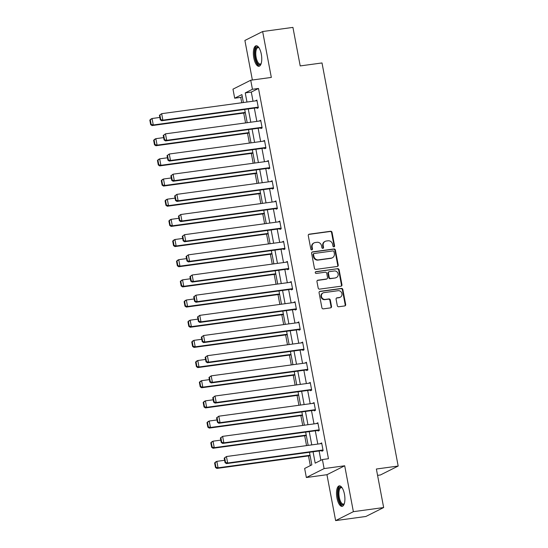<?xml version="1.0" encoding="UTF-8"?>
<svg xmlns="http://www.w3.org/2000/svg" width="548" height="548" viewBox="0 0 548 548"><rect width="100%" height="100%" fill="white"/><g stroke="black" fill="none" stroke-linecap="round" stroke-linejoin="round"><path stroke-width="0.82" d="M333.931 246.853A0.911 0.836 63.3 0 0 334.595 245.846L332.047 232.366A1.302 1.192 63.3 0 0 330.622 231.256L309.223 234.181A1.302 1.192 63.3 0 0 308.271 235.606L310.819 249.093A0.911 0.836 63.3 0 0 312.059 249.792A0.911 0.836 63.3 0 0 312.483 248.867L312.155 247.121A4.165 3.809 63.3 0 1 314.086 242.88A4.165 3.809 63.3 0 1 315.189 242.538L316.977 242.298A4.165 3.809 63.3 0 1 321.546 245.84L321.875 247.586A0.911 0.836 63.3 0 0 323.115 248.285A0.911 0.836 63.3 0 0 323.539 247.354L323.21 245.614A4.165 3.809 63.3 0 1 325.142 241.373A4.165 3.809 63.3 0 1 326.245 241.031L328.033 240.791A4.165 3.809 63.3 0 1 332.602 244.333L332.931 246.073A0.911 0.836 63.3 0 0 333.931 246.853M333.91 246.853A0.911 0.836 63.3 0 0 334.116 246.093L331.567 232.605A1.302 1.192 63.3 0 0 330.143 231.503L308.743 234.421A1.302 1.192 63.3 0 0 308.654 234.434M311.798 249.867A0.911 0.836 63.3 0 0 312.004 249.107L311.675 247.36L312.155 247.121M322.854 248.36A0.911 0.836 63.3 0 0 323.06 247.6L322.731 245.853L323.21 245.614M344.452 494.221A10.337 3.994 -97.8 0 0 339.315 485.857A10.337 3.994 -97.8 0 0 336.965 497.981A10.337 3.994 -97.8 0 0 342.11 506.345A10.337 3.994 -97.8 0 0 344.452 494.221M261.3 54.149A10.337 3.994 -97.8 0 0 256.163 45.785A10.337 3.994 -97.8 0 0 253.813 57.91A10.337 3.994 -97.8 0 0 258.957 66.274A10.337 3.994 -97.8 0 0 261.3 54.149M337.301 305.647A1.302 1.192 63.3 0 0 338.726 306.757L344.733 305.935A1.302 1.192 63.3 0 0 345.678 304.51L342.849 289.536A1.302 1.192 63.3 0 0 341.425 288.426L320.025 291.344A1.302 1.192 63.3 0 0 319.073 292.776L321.902 307.75A1.302 1.192 63.3 0 0 323.334 308.86L330.581 307.866A1.302 1.192 63.3 0 0 331.533 306.435L330.321 300.03A1.302 1.192 63.3 0 0 328.896 298.92L325.3 299.414A3.48 3.178 63.3 0 1 323.094 292.906A3.48 3.178 63.3 0 1 324.012 292.625L338.102 290.7A3.48 3.178 63.3 0 1 340.308 297.208A3.48 3.178 63.3 0 1 339.383 297.489L337.034 297.811A1.302 1.192 63.3 0 0 336.088 299.242L337.301 305.647M383.655 507.544L365.9 516.469L335.623 520.6L353.371 511.674L383.655 507.544L376.373 469.02L398.177 466.047L322.005 62.952L300.208 65.924L292.927 27.4L262.65 31.531L271.322 77.426L250.731 80.234L252.443 89.283L258.498 88.454L328.458 458.717L322.402 459.539L324.108 468.588L306.359 477.514L304.647 468.465L311.846 464.848L309.469 452.278M353.371 511.674L344.699 465.779L324.108 468.588M337.273 266.472A1.302 1.192 63.3 0 0 338.226 265.04L335.397 250.066A1.302 1.192 63.3 0 0 333.965 248.963L312.566 251.881A1.302 1.192 63.3 0 0 311.613 253.313L314.442 268.287A1.302 1.192 63.3 0 0 315.874 269.39L337.273 266.472M339.123 269.801L341.952 284.775A1.302 1.192 63.3 0 1 341 286.207L319.6 289.125A1.302 1.192 63.3 0 1 318.176 288.015L316.963 281.61A1.302 1.192 63.3 0 1 317.915 280.179L326.594 278.994A1.302 1.192 63.3 0 0 327.54 277.562L326.738 273.315A1.302 1.192 63.3 0 0 325.307 272.205L316.271 273.438A0.911 0.836 63.3 0 1 315.696 271.733A0.911 0.836 63.3 0 1 315.936 271.664L337.691 268.691A1.302 1.192 63.3 0 1 339.123 269.801L338.643 270.041L341.473 285.015L341.952 284.775M262.65 31.531L244.894 40.456L252.368 80.008M377.572 475.363L380.422 474.972L398.177 466.047M258.498 88.454L251.299 92.071L253.025 101.216M254.327 108.114L256.841 121.389M258.142 128.28L260.649 141.555M261.951 148.446L264.458 161.722M265.759 168.613L268.267 181.888M269.575 188.779L272.082 202.054M273.384 208.952L275.891 222.228M277.192 229.119L279.699 242.394M281.008 249.285L283.515 262.561M284.816 269.452L287.323 282.727M288.625 289.618L291.132 302.893M292.433 309.784L294.947 323.06M296.249 329.958L298.756 343.233M300.057 350.124L302.565 363.399M303.866 370.29L306.38 383.566M307.681 390.457L310.189 403.732M311.49 410.623L313.997 423.899M315.299 430.797L317.813 444.072M319.114 450.963L320.875 460.306M257.019 107.744L257.142 108.388L258.341 107.785L256.875 100.031L255.717 100.853M260.827 127.91L260.951 128.561L262.149 127.958L260.684 120.197L259.526 121.019M264.643 148.076L264.759 148.727L265.958 148.124L264.492 140.363L263.335 141.185M268.452 168.25L268.575 168.894L269.774 168.291L268.308 160.537L267.15 161.352M272.26 188.416L272.383 189.06L273.582 188.457L272.116 180.703L270.959 181.525M276.069 208.583L276.192 209.226L277.391 208.624L275.925 200.869L274.767 201.691M279.884 228.749L280.007 229.4L281.206 228.79L279.74 221.036L278.583 221.858M283.693 248.915L283.816 249.566L285.015 248.963L283.549 241.202L282.391 242.024M287.501 269.089L287.625 269.732L288.823 269.13L287.358 261.369L286.2 262.191M291.317 289.255L291.44 289.899L292.639 289.296L291.173 281.542L290.015 282.364M295.125 309.421L295.249 310.065L296.447 309.462L294.982 301.708L293.824 302.53M298.934 329.588L299.057 330.232L300.256 329.629L298.79 321.875L297.633 322.697M302.749 349.754L302.866 350.405L304.072 349.802L302.606 342.041L301.448 342.863M306.558 369.921L306.681 370.571L307.88 369.969L306.414 362.207L305.257 363.029M310.367 390.094L310.49 390.738L311.689 390.135L310.223 382.381L309.065 383.196M314.182 410.26L314.299 410.904L315.497 410.301L314.038 402.547L312.874 403.369M317.991 430.427L318.114 431.07L319.313 430.468L317.847 422.714L316.689 423.536M321.799 450.593L321.923 451.244L323.121 450.641L321.655 442.88L320.498 443.702M242.271 96.612L240.743 97.38L241.757 102.757M243.709 113.073L245.573 122.923M247.518 133.239L249.381 143.09M251.333 153.406L253.19 163.256M255.142 173.579L257.005 183.429M258.951 193.745L260.814 203.596M262.766 213.912L264.622 223.762M266.575 234.078L268.438 243.929M270.383 254.245L272.246 264.095M274.192 274.418L276.055 284.261M278.007 294.584L279.864 304.435M281.816 314.751L283.679 324.601M285.624 334.917L287.488 344.767M289.44 355.083L291.296 364.934M293.249 375.257L295.112 385.1M297.057 395.423L298.92 405.273M300.873 415.59L302.729 425.44M304.681 435.756L306.544 445.606M308.49 455.922L310.326 465.615M344.699 465.779L326.951 474.705L335.623 520.6M326.951 474.705L306.359 477.514M240.743 97.38L234.688 98.208L232.975 89.16L250.731 80.234M313.059 451.785L315.203 463.156L322.402 459.539M252.443 89.283L245.244 92.9L246.97 102.044M248.271 108.936L250.779 122.211M252.087 129.102L254.594 142.377M255.895 149.275L258.403 162.551M259.704 169.442L262.211 182.717M263.519 189.608L266.027 202.883M267.328 209.774L269.835 223.05M271.137 229.941L273.644 243.216M274.945 250.107L277.459 263.382M278.761 270.28L281.268 283.556M282.569 290.447L285.076 303.722M286.378 310.613L288.892 323.889M290.193 330.78L292.701 344.055M294.002 350.946L296.509 364.221M297.811 371.119L300.325 384.395M301.626 391.286L304.133 404.561M305.435 411.452L307.942 424.727M309.243 431.619L311.75 444.894M243.387 102.531L241.887 94.592L234.688 98.208M308.168 445.387L305.661 432.112M304.359 425.214L301.852 411.938M300.544 405.047L298.037 391.772M296.735 384.881L294.228 371.606M292.927 364.715L290.419 351.439M289.118 344.548L286.604 331.273M285.303 324.375L282.795 311.1M281.494 304.209L278.987 290.933M277.685 284.042L275.171 270.767M273.87 263.876L271.363 250.6M270.061 243.709L267.554 230.434M266.253 223.536L263.739 210.261M262.437 203.37L259.93 190.094M258.629 183.203L256.122 169.928M254.82 163.037L252.313 149.762M251.005 142.87L248.497 129.595M247.196 122.704L244.689 109.429M251.299 92.071L245.244 92.9M255.676 100.633L256.957 100.462M259.485 120.8L260.766 120.629M263.293 140.966L264.574 140.795M267.109 161.139L268.39 160.961M270.918 181.306L272.198 181.128M274.726 201.472L276.007 201.294M278.542 221.639L279.823 221.467M282.35 241.805L283.631 241.634M286.159 261.978L287.44 261.8M289.974 282.145L291.248 281.967M293.783 302.311L295.064 302.133M297.591 322.477L298.872 322.306M301.4 342.644L302.681 342.473M305.215 362.81L306.496 362.639M309.024 382.984L310.305 382.805M312.833 403.15L314.114 402.972M316.648 423.316L317.929 423.145M320.457 443.483L321.738 443.311M325.142 241.373L324.663 241.613A4.165 3.809 63.3 0 0 322.731 245.853M314.086 242.88L313.607 243.12A4.165 3.809 63.3 0 0 311.675 247.36M337.363 266.458A1.302 1.192 63.3 0 0 337.746 265.28L334.91 250.306A1.302 1.192 63.3 0 0 333.485 249.203L312.086 252.121A1.302 1.192 63.3 0 0 311.997 252.135M333.992 251.69A0.911 0.836 63.3 0 0 332.992 250.916L314.209 253.477A0.911 0.836 63.3 0 0 313.545 254.478L313.894 256.32A4.165 3.809 63.3 0 0 318.463 259.862L331.3 258.108A4.165 3.809 63.3 0 0 332.403 257.772A4.165 3.809 63.3 0 0 334.342 253.532L333.992 251.69M313.97 253.553L313.49 253.793A0.911 0.836 63.3 0 0 313.066 254.724L313.545 254.478M332.403 257.772L331.924 258.012A4.165 3.809 63.3 0 1 330.821 258.355L317.984 260.101A4.165 3.809 63.3 0 1 313.415 256.56L313.066 254.724M341.089 286.186A1.302 1.192 63.3 0 0 341.473 285.015M326.937 278.891L326.457 279.131A1.302 1.192 63.3 0 1 326.108 279.233L317.436 280.418A1.302 1.192 63.3 0 0 317.34 280.432M315.477 271.897L337.691 268.691M335.595 277.768A3.48 3.178 63.3 0 0 338 273.431A3.48 3.178 63.3 0 0 334.314 270.979L329.348 271.65A1.302 1.192 63.3 0 0 328.403 273.082L329.204 277.336A1.302 1.192 63.3 0 0 330.636 278.446L335.116 278.007A3.48 3.178 63.3 0 0 336.04 277.72L336.52 277.48M329.006 271.76L328.526 272A1.302 1.192 63.3 0 0 327.923 273.329L328.403 273.082M335.116 278.007L330.156 278.685A1.302 1.192 63.3 0 1 328.725 277.576L327.923 273.329M338.643 270.041A1.302 1.192 63.3 0 0 337.212 268.938M340.308 297.208L339.829 297.448A3.48 3.178 63.3 0 1 338.904 297.728L336.554 298.05A1.302 1.192 63.3 0 0 336.465 298.071M323.094 292.906L322.614 293.146A3.48 3.178 63.3 0 0 324.82 299.653L325.3 299.414M330.67 307.853A1.302 1.192 63.3 0 0 331.054 306.675L329.841 300.27A1.302 1.192 63.3 0 0 328.416 299.16L324.82 299.653M344.822 305.921A1.302 1.192 63.3 0 0 345.199 304.75L342.37 289.776A1.302 1.192 63.3 0 0 340.945 288.666L319.546 291.584A1.302 1.192 63.3 0 0 319.45 291.605M149.823 120.115L150.679 124.636L151.159 124.396L150.31 119.868L149.823 120.115L150.858 119.108L152.056 118.505L159.831 117.443M245.257 112.422L153.276 124.971L152.077 125.574L245.333 112.854M150.31 119.868L152.056 118.505L153.276 124.971L151.159 124.396M150.679 124.636L152.077 125.574M258.218 107.141L162.872 120.149L161.674 120.752L258.3 107.572M159.42 115.286L161.653 113.683L162.872 120.149L160.756 119.574L159.9 115.046L159.42 115.286L160.276 119.813L160.756 119.574M256.998 100.674L161.653 113.683L159.9 115.046M161.674 120.752L160.276 119.813M261.156 63.595A8.946 3.459 82.2 0 1 261.06 63.753A8.946 3.459 82.2 0 1 256.217 60.883A8.946 3.459 82.2 0 1 255.478 49.156A8.946 3.459 82.2 0 1 258.868 47.655A8.946 3.459 82.2 0 1 258.999 47.779M259.067 47.888A8.282 3.206 -97.8 0 0 258.012 47.608A8.282 3.206 -97.8 0 0 256.313 49.573A8.282 3.206 -97.8 0 0 256.491 58.869A8.282 3.206 -97.8 0 0 260.252 64.02A8.282 3.206 -97.8 0 0 261.191 63.472M256.765 45.82A10.275 3.973 -97.8 0 0 255.026 48.156A10.275 3.973 -97.8 0 0 255.128 59.218A10.275 3.973 -97.8 0 0 259.526 66.082M344.308 503.667A8.946 3.459 82.2 0 1 344.213 503.818A8.946 3.459 82.2 0 1 338.438 497.598A8.946 3.459 82.2 0 1 338.671 489.111A8.946 3.459 82.2 0 1 342.021 487.727A8.946 3.459 82.2 0 1 342.151 487.85M342.219 487.953A8.282 3.206 -97.8 0 0 341.164 487.679A8.282 3.206 -97.8 0 0 339.287 497.392A8.282 3.206 -97.8 0 0 343.404 504.091A8.282 3.206 -97.8 0 0 344.343 503.544M339.918 485.891A10.275 3.973 -97.8 0 0 337.958 497.837A10.275 3.973 -97.8 0 0 342.678 506.147M153.639 140.281L154.495 144.802L154.974 144.562L154.118 140.041L153.639 140.281L154.666 139.274L155.865 138.671L163.64 137.61M249.066 132.589L157.091 145.138L155.892 145.741L249.148 133.02M154.118 140.041L155.865 138.671L157.091 145.138L154.974 144.562M154.495 144.802L155.892 145.741M157.447 160.448L158.304 164.969L158.783 164.729L157.927 160.208L157.447 160.448L158.482 159.441L159.68 158.838L167.448 157.783M252.875 152.762L160.9 165.304L159.701 165.907L252.957 153.187M157.927 160.208L159.68 158.838L160.9 165.304L158.783 164.729M158.304 164.969L159.701 165.907M262.026 127.307L166.688 140.315L165.482 140.918L262.108 127.739M163.236 135.459L165.462 133.849L166.688 140.315L164.564 139.74L163.715 135.212L163.236 135.459L164.085 139.98L164.564 139.74M260.807 120.848L165.462 133.849L163.715 135.212M165.482 140.918L164.085 139.98M265.842 147.474L170.497 160.482L169.298 161.085L265.917 147.905M167.044 155.625L169.277 154.015L170.497 160.482L168.38 159.906L167.524 155.385L167.044 155.625L167.9 160.146L168.38 159.906M264.616 141.014L169.277 154.015L167.524 155.385M169.298 161.085L167.9 160.146M161.256 180.614L162.112 185.142L162.592 184.895L161.735 180.374L161.256 180.614L162.29 179.614L163.489 179.011L171.264 177.949M256.69 172.928L164.708 185.471L163.51 186.073L256.765 173.353M161.735 180.374L163.489 179.011L164.708 185.471L162.592 184.895M162.112 185.142L163.51 186.073M165.071 200.78L165.928 205.308L166.407 205.068L165.551 200.541L165.071 200.78L166.099 199.78L167.298 199.177L175.072 198.116M260.499 193.095L168.524 205.637L167.325 206.24L260.581 193.519M165.551 200.541L167.298 199.177L168.524 205.637L166.407 205.068M165.928 205.308L167.325 206.24M168.88 220.947L169.736 225.475L170.216 225.235L169.359 220.707L168.88 220.947L169.914 219.947L171.113 219.344L178.881 218.282M264.307 213.261L172.332 225.81L171.134 226.413L264.389 213.693M169.359 220.707L171.113 219.344L172.332 225.81L170.216 225.235M169.736 225.475L171.134 226.413M269.65 167.647L174.305 180.648L173.106 181.251L269.732 168.072M170.853 175.792L173.086 174.182L174.305 180.648L172.188 180.073L171.332 175.552L170.853 175.792L171.709 180.313L172.188 180.073M268.431 161.181L173.086 174.182L171.332 175.552M173.106 181.251L171.709 180.313M273.459 187.813L178.121 200.815L176.915 201.417L273.541 188.238M174.668 195.958L176.894 194.355L178.121 200.815L175.997 200.239L175.148 195.718L174.668 195.958L175.518 200.486L175.997 200.239M272.24 181.347L176.894 194.355L175.148 195.718M176.915 201.417L175.518 200.486M277.274 207.98L181.929 220.981L180.73 221.584L277.35 208.404M178.477 216.124L180.71 214.521L181.929 220.981L179.812 220.412L178.956 215.885L178.477 216.124L179.333 220.652L179.812 220.412M276.048 201.513L180.71 214.521L178.956 215.885M180.73 221.584L179.333 220.652M172.689 241.12L173.545 245.641L174.024 245.401L173.168 240.873L172.689 241.12L173.723 240.113L174.922 239.51L182.696 238.449M268.116 233.427L176.141 245.977L174.942 246.579L268.198 233.859M173.168 240.873L174.922 239.51L176.141 245.977L174.024 245.401M173.545 245.641L174.942 246.579M281.083 228.146L185.738 241.154L184.539 241.757L281.165 228.578M182.285 236.298L184.518 234.688L185.738 241.154L183.621 240.579L182.765 236.051L182.285 236.298L183.142 240.819L183.621 240.579M279.864 221.68L184.518 234.688L182.765 236.051M184.539 241.757L183.142 240.819M176.504 261.286L177.353 265.807L177.833 265.568L176.983 261.047L176.504 261.286L177.531 260.279L178.73 259.677L186.505 258.622M271.931 253.601L179.956 266.143L178.758 266.746L272.014 254.025M176.983 261.047L178.73 259.677L179.956 266.143L177.833 265.568M177.353 265.807L178.758 266.746M284.892 248.313L189.546 261.321L188.348 261.923L284.974 248.744M186.094 256.464L188.327 254.854L189.546 261.321L187.43 260.745L186.58 256.217L186.094 256.464L186.95 260.985L187.43 260.745M283.672 241.853L188.327 254.854L186.58 256.217M188.348 261.923L186.95 260.985M180.313 281.453L181.169 285.981L181.648 285.734L180.792 281.213L180.313 281.453L181.347 280.453L182.546 279.85L190.314 278.788M275.74 273.767L183.765 286.309L182.566 286.912L275.822 274.192M180.792 281.213L182.546 279.85L183.765 286.309L181.648 285.734M181.169 285.981L182.566 286.912M288.7 268.486L193.362 281.487L192.163 282.09L288.782 268.91M189.909 276.63L192.136 275.021L193.362 281.487L191.245 280.912L190.389 276.391L189.909 276.63L190.766 281.151L191.245 280.912M287.481 262.019L192.136 275.021L190.389 276.391M192.163 282.09L190.766 281.151M184.121 301.619L184.977 306.147L185.457 305.907L184.601 301.379L184.121 301.619L185.156 300.619L186.354 300.016L194.129 298.955M279.549 293.934L187.574 306.476L186.375 307.079L279.631 294.358M184.601 301.379L186.354 300.016L187.574 306.476L185.457 305.907M184.977 306.147L186.375 307.079M292.516 288.652L197.17 301.653L195.972 302.256L292.598 289.077M193.718 296.797L195.951 295.194L197.17 301.653L195.054 301.078L194.198 296.557L193.718 296.797L194.574 301.325L195.054 301.078M291.289 282.186L195.951 295.194L194.198 296.557M195.972 302.256L194.574 301.325M187.937 321.786L188.786 326.313L189.266 326.074L188.416 321.546L187.937 321.786L188.964 320.786L190.163 320.183L197.938 319.121M283.364 314.1L191.389 326.649L190.183 327.252L283.446 314.531M188.416 321.546L190.163 320.183L191.389 326.649L189.266 326.074M188.786 326.313L190.183 327.252M296.324 308.819L200.979 321.82L199.78 322.423L296.406 309.243M197.527 316.963L199.76 315.36L200.979 321.82L198.862 321.251L198.006 316.723L197.527 316.963L198.383 321.491L198.862 321.251M295.105 302.352L199.76 315.36L198.006 316.723M199.78 322.423L198.383 321.491M191.745 341.959L192.601 346.48L193.081 346.24L192.225 341.712L191.745 341.959L192.773 340.952L193.978 340.349L201.746 339.287M287.173 334.266L195.198 346.816L193.999 347.418L287.255 334.698M192.225 341.712L193.978 340.349L195.198 346.816L193.081 346.24M192.601 346.48L193.999 347.418M300.133 328.985L204.794 341.993L203.596 342.596L300.215 329.416M201.342 337.13L203.568 335.527L204.794 341.993L202.678 341.418L201.822 336.89L201.342 337.13L202.198 341.657L202.678 341.418M298.913 322.519L203.568 335.527L201.822 336.89M203.596 342.596L202.198 341.657M195.554 362.125L196.41 366.646L196.89 366.406L196.033 361.885L195.554 362.125L196.588 361.118L197.787 360.515L205.562 359.461M290.981 354.433L199.006 366.982L197.807 367.585L291.063 354.864M196.033 361.885L197.787 360.515L199.006 366.982L196.89 366.406M196.41 366.646L197.807 367.585M303.948 349.151L208.603 362.16L207.404 362.762L304.03 349.583M205.151 357.303L207.384 355.693L208.603 362.16L206.486 361.584L205.63 357.056L205.151 357.303L206.007 361.824L206.486 361.584M302.722 342.692L207.384 355.693L205.63 357.056M207.404 362.762L206.007 361.824M199.369 382.292L200.219 386.82L200.698 386.573L199.849 382.052L199.369 382.292L200.397 381.292L201.596 380.682L209.37 379.627M294.797 374.606L202.815 387.148L201.616 387.751L294.872 375.031M199.849 382.052L201.596 380.682L202.815 387.148L200.698 386.573M200.219 386.82L201.616 387.751M307.757 369.318L212.412 382.326L211.213 382.929L307.839 369.749M208.959 377.469L211.192 375.86L212.412 382.326L210.295 381.75L209.439 377.23L208.959 377.469L209.816 381.99L210.295 381.75M306.538 362.858L211.192 375.86L209.439 377.23M211.213 382.929L209.816 381.99M203.178 402.458L204.034 406.986L204.514 406.746L203.657 402.218L203.178 402.458L204.205 401.458L205.404 400.855L213.179 399.793M298.605 394.772L206.63 407.315L205.431 407.918L298.687 395.197M203.657 402.218L205.404 400.855L206.63 407.315L204.514 406.746M204.034 406.986L205.431 407.918M311.565 389.491L216.227 402.492L215.028 403.095L311.648 389.916M212.775 397.636L215.001 396.033L216.227 402.492L214.11 401.917L213.254 397.396L212.775 397.636L213.624 402.164L214.11 401.917M310.346 383.025L215.001 396.033L213.254 397.396M215.028 403.095L213.624 402.164M206.986 422.624L207.843 427.152L208.322 426.913L207.466 422.385L206.986 422.624L208.021 421.624L209.22 421.022L216.987 419.96M302.414 414.939L210.439 427.488L209.24 428.091L302.496 415.37M207.466 422.385L209.22 421.022L210.439 427.488L208.322 426.913M207.843 427.152L209.24 428.091M315.381 409.657L220.036 422.659L218.837 423.262L315.456 410.082M216.583 417.802L218.816 416.199L220.036 422.659L217.919 422.09L217.063 417.562L216.583 417.802L217.44 422.33L217.919 422.09M314.155 403.191L218.816 416.199L217.063 417.562M218.837 423.262L217.44 422.33M210.795 442.798L211.651 447.319L212.131 447.079L211.275 442.551L210.795 442.798L211.829 441.791L213.028 441.188L220.803 440.126M306.229 435.105L214.247 447.654L213.049 448.257L306.305 435.537M211.275 442.551L213.028 441.188L214.247 447.654L212.131 447.079M211.651 447.319L213.049 448.257M319.189 429.824L223.844 442.832L222.646 443.435L319.272 430.255M220.392 437.968L222.625 436.366L223.844 442.832L221.728 442.257L220.871 437.729L220.392 437.968L221.248 442.496L221.728 442.257M317.97 423.357L222.625 436.366L220.871 437.729M222.646 443.435L221.248 442.496M214.611 462.964L215.467 467.485L215.946 467.245L215.09 462.724L214.611 462.964L215.638 461.957L216.837 461.354L224.612 460.293M310.038 455.272L218.063 467.821L216.864 468.424L310.12 455.703M215.09 462.724L216.837 461.354L218.063 467.821L215.946 467.245M215.467 467.485L216.864 468.424M322.998 449.99L227.66 462.998L226.454 463.601L323.08 450.422M224.207 458.142L226.434 456.532L227.66 462.998L225.536 462.423L224.687 457.895L224.207 458.142L225.057 462.663L225.536 462.423M321.779 443.531L226.434 456.532L224.687 457.895M226.454 463.601L225.057 462.663M334.116 246.093L334.595 245.846M312.004 249.107L312.483 248.867M323.06 247.6L323.539 247.354M308.743 234.421L309.223 234.181M330.143 231.503L330.622 231.256M331.567 232.605L332.047 232.366M312.086 252.121L312.566 251.881M333.485 249.203L333.965 248.963M334.91 250.306L335.397 250.066M337.746 265.28L338.226 265.04M313.415 256.56L313.894 256.32M317.984 260.101L318.463 259.862M330.821 258.355L331.3 258.108M317.436 280.418L317.915 280.179M326.108 279.233L326.594 278.994M315.49 271.883L315.936 271.664M328.725 277.576L329.204 277.336M330.156 278.685L330.636 278.446M336.554 298.05L337.034 297.811M338.904 297.728L339.383 297.489M328.416 299.16L328.896 298.92M329.841 300.27L330.321 300.03M331.054 306.675L331.533 306.435M319.546 291.584L320.025 291.344M340.945 288.666L341.425 288.426M342.37 289.776L342.849 289.536M345.199 304.75L345.678 304.51"/></g></svg>
